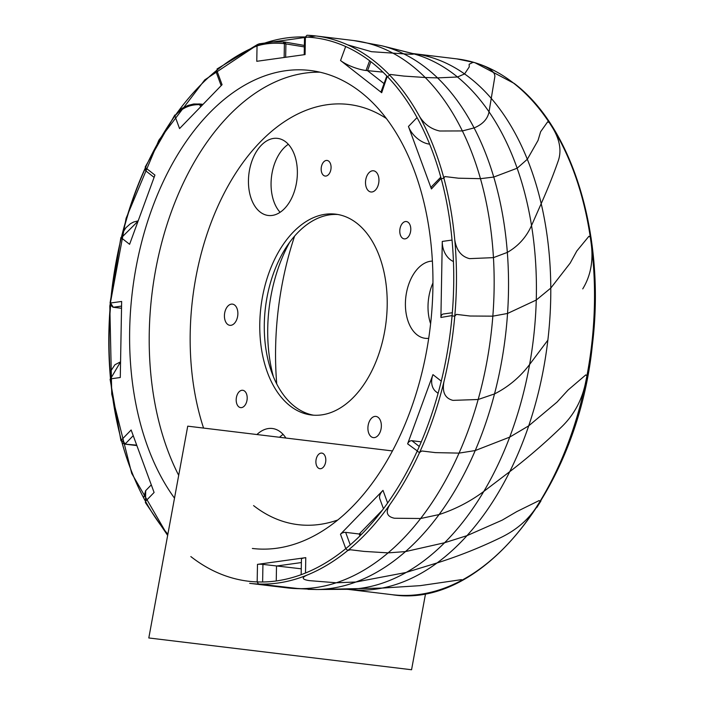 <?xml version="1.0" encoding="UTF-8"?>
<svg xmlns="http://www.w3.org/2000/svg" width="705" height="705" viewBox="0 0 705 705"><rect width="100%" height="100%" fill="white"/><g stroke="black" fill="none" stroke-linecap="round" stroke-linejoin="round"><path stroke-width="1.06" d="M279.55 437.276A38.828 24.19 96.9 0 1 283.11 434.403M285.886 438.043A38.828 24.19 -83.1 0 0 272.35 428.499A38.828 24.19 -83.1 0 0 256.937 434.536M272.218 215.43A38.828 24.19 -83.1 0 0 297.228 176.673A38.828 24.19 -83.1 0 0 277.567 138.383A38.828 24.19 -83.1 0 0 273.602 138.418A38.828 24.19 -83.1 0 0 248.592 177.175A38.828 24.19 -83.1 0 0 268.244 215.474A38.828 24.19 -83.1 0 0 272.218 215.43M337.889 214.496A101.15 63.018 -83.1 0 0 285.525 248.38A101.15 63.018 -83.1 0 0 273.743 272.659A101.15 63.018 -83.1 0 0 264.366 321.63A101.15 63.018 -83.1 0 0 270.835 369.817A101.15 63.018 -83.1 0 0 313.61 415.201M377.757 357.038A101.15 63.018 -83.1 0 0 335.633 214.161A101.15 63.018 -83.1 0 0 269.222 272.112A101.15 63.018 -83.1 0 0 311.337 414.989A101.15 63.018 -83.1 0 0 377.757 357.038M252.364 548.464A240.731 149.98 -83.1 0 0 410.433 410.539A240.731 149.98 -83.1 0 0 310.182 70.474A240.731 149.98 -83.1 0 0 152.121 208.398A240.731 149.98 -83.1 0 0 174.505 498.162M308.006 589.345L316.95 589.512L299.043 588.666L258.506 584.031L257.166 581.916L260.885 581.995M289.614 242.353A124.441 77.532 -83.1 0 0 267.803 325.313A124.441 77.532 -83.1 0 0 273.364 376.637M377.959 185.864A10.681 6.653 -83.1 0 0 373.509 170.786A10.681 6.653 -83.1 0 0 366.503 176.902A10.681 6.653 -83.1 0 0 370.945 191.98A10.681 6.653 -83.1 0 0 377.959 185.864M231.919 304.093A10.681 6.653 -83.1 0 0 224.498 314.324A10.681 6.653 -83.1 0 0 229.865 325.322A10.681 6.653 -83.1 0 0 230.368 325.349A10.681 6.653 -83.1 0 0 237.796 315.117A10.681 6.653 -83.1 0 0 232.43 304.119A10.681 6.653 -83.1 0 0 231.919 304.093M330.337 171.553A7.861 4.9 -83.1 0 0 327.067 160.44A7.861 4.9 -83.1 0 0 321.903 164.952A7.861 4.9 -83.1 0 0 325.172 176.056A7.861 4.9 -83.1 0 0 330.337 171.553M316.633 457.598A7.861 4.9 -83.1 0 0 319.911 468.71A7.861 4.9 -83.1 0 0 325.075 464.198A7.861 4.9 -83.1 0 0 321.797 453.095A7.861 4.9 -83.1 0 0 316.633 457.598M409.966 233.866A8.733 5.446 -83.1 0 0 406.327 221.529A8.733 5.446 -83.1 0 0 400.59 226.534A8.733 5.446 -83.1 0 0 404.229 238.872A8.733 5.446 -83.1 0 0 409.966 233.866M237.003 395.285A8.733 5.446 -83.1 0 0 240.643 407.622A8.733 5.446 -83.1 0 0 246.38 402.617A8.733 5.446 -83.1 0 0 242.74 390.279A8.733 5.446 -83.1 0 0 237.003 395.285M369.015 433.848A10.681 6.653 -83.1 0 0 373.35 437.611A10.681 6.653 -83.1 0 0 380.224 431.857A10.681 6.653 -83.1 0 0 380.251 420.171A10.681 6.653 -83.1 0 0 375.915 416.408A10.681 6.653 -83.1 0 0 369.041 422.163A10.681 6.653 -83.1 0 0 369.015 433.848M430.605 323.71A38.828 24.19 96.9 0 1 431.645 286.186A38.828 24.19 96.9 0 1 432.949 282.952M432.385 261.097A38.828 24.19 -83.1 0 0 409.032 283.454A38.828 24.19 -83.1 0 0 425.194 338.303A38.828 24.19 -83.1 0 0 428.702 338.321M294.619 236.069A238.792 148.773 -83.1 0 0 276.73 383.934A238.792 148.773 96.9 0 1 294.619 236.069M307.063 35.268A275.681 171.756 96.9 0 1 315.893 35.964L306.966 35.259L305.38 37.021A273.734 170.54 96.9 0 1 345.67 46.53L340.55 60.524A19.414 5.349 20.1 0 0 366.045 70.5L382.93 72.121M258.382 44.239L257.043 45.931C265.309 43.402 274.43 42.644 284.397 43.657L304.34 46.909M175.668 114.748L174.91 115.937C181.775 108.015 190.147 104.269 200.026 104.692L202.414 104.992M347.75 550.526A275.681 171.756 96.9 0 1 307.177 575.06C301.22 577.695 302.031 579.563 309.627 580.656L336.267 582.779L355.866 582.022L405.578 572.575L437.091 562.934C458.708 556.122 479.885 547.697 500.647 537.651C515.787 530.354 527.56 520.422 535.941 507.838A269.856 168.125 -83.1 0 0 540.065 501.273L539.122 500.576L516.747 511.618L502.145 520.167L466.992 535.65L444.582 542.744L405.463 551.592L388.102 552.87L363.974 551.398L350.403 549.759L347.75 550.526L345.785 548.64A273.734 170.54 96.9 0 1 305.503 573.006L305.776 557.637L257.484 564.361A3.886 0.494 -179 0 1 262.939 564.388L301.264 568.812M419.59 452.469A275.681 171.756 96.9 0 1 389.9 504.551C385.256 512.05 386.772 516.615 394.439 518.237L420.638 518.51L439.074 514.571C454.972 509.371 469.653 501.828 483.128 491.931L509.759 471.654C527.966 457.66 545.256 442.731 561.638 426.869C573.606 415.263 581.466 401.083 585.212 384.331A269.856 168.125 -83.1 0 0 586.939 375.747L585.802 374.893L568.107 390.006L557.029 402.106L528.715 425.838L509.697 437.126L475.232 450.548L459.034 453.121L435.426 452.619L421.854 450.98L419.59 452.469L417.113 451.279A273.734 170.54 96.9 0 1 387.635 503L382.991 490.363L340.48 534.214A3.886 1.93 159.8 0 1 345.653 532.363L361.559 534.275M389.803 75.276A275.681 171.756 96.9 0 1 419.51 116.413C424.357 124.239 431.09 129.103 439.7 131.007L462.374 130.936L474.095 127.922C482.537 124.424 487.49 119.18 488.97 112.183L494.857 76.625C495.095 72.289 490.134 68.2 479.973 64.367A269.856 168.125 -83.1 0 0 474.712 62.63L473.011 62.348L469.142 64.27L469.239 66.931L464.577 73.928L457.466 76.995L437.541 77.894L425.212 77.506L403.903 76.087L390.332 74.448L387.538 76.748A273.734 170.54 96.9 0 1 417.043 117.594L408.451 126.459A19.414 11.738 44.1 0 0 429.336 144.102L429.618 144.137M305.776 557.637A19.414 2.467 -179 0 0 301.44 559.109L301.158 574.681M305.503 573.006L304.551 573.394M382.991 490.363A19.414 9.632 159.8 0 0 379.845 498.884L383.467 508.737M387.635 503L387.283 503.502M582.744 288.891C590.402 276.334 593.293 261.837 591.424 245.411A269.856 168.125 -83.1 0 0 590.279 237.109L588.913 236.281L576.84 250.962L570.169 263.115L550.79 288.081L536.258 300.039L507.547 313.461L492.839 316.157L470.015 316.016L456.443 314.377L454.769 316.148L452.055 315.919A273.734 170.54 96.9 0 1 441.268 381.132L432.949 374.628A19.414 14.215 128 0 0 436.06 391.742L438.087 393.328M441.268 381.132L441.136 381.678M432.949 374.628L407.622 443.85L417.281 450.927M421.264 441.841L411.914 440.713A3.886 2.846 128 0 0 407.622 443.85M443.868 178.092A275.681 171.756 96.9 0 1 454.751 239.753C456.355 250.257 461.282 256.55 469.539 258.638L493.447 257.633L507.336 252.399C518.096 246.23 526.08 237.47 531.27 226.12L541.202 203.639C547.133 190.262 552.271 177.537 556.615 165.455L558.307 160.696C561.665 150.799 559.858 139.995 552.896 128.292A269.856 168.125 -83.1 0 0 549.204 122.503L547.626 121.886L540.62 131.729L538.038 140.436L527.322 159.268L517.144 168.222L493.756 177.061L480.458 178.673L458.479 178.198L444.908 176.558L443.868 178.092L441.224 178.832A273.734 170.54 96.9 0 1 452.037 240.061L442.273 241.427A19.414 14.981 82.1 0 0 453.43 261.52M452.037 240.061L452.09 240.634M442.273 241.427L440.907 317.47L452.081 315.558M452.319 312.747L443.383 313.989A3.886 2.996 82.1 0 0 440.907 317.47M417.043 117.594L417.369 118.184M408.451 126.459L431.416 188.958L441.127 178.471M440.775 177.193L431.636 186.613A3.886 2.344 44.1 0 0 431.416 188.958M345.67 46.53L347.239 47.253M340.55 60.524L381.696 92.725L387.204 76.396M386.825 76.008L381.061 91.756A3.886 1.066 20.1 0 0 381.696 92.725M217.819 68.782L216.761 70.297A273.734 170.54 96.9 0 1 257.043 45.931L256.77 61.3L305.071 54.576L305.38 37.021L305.952 37.515M145.979 166.829L145.433 167.658A273.734 170.54 96.9 0 1 174.91 115.937L179.555 128.574L222.066 84.715L216.761 70.297L216.109 71.919M121.648 237.479L138.083 221.132M110.791 303.15L110.5 303.018A273.734 170.54 96.9 0 1 121.278 237.805L129.597 244.309L154.933 175.087L145.433 167.658L146.023 171.051L144.842 168.962M110.808 379.546L110.518 378.876L120.564 361.832L114.941 364.741L111.214 370.345L110.147 374.672M121.701 441.215L121.322 440.105A273.734 170.54 96.9 0 1 110.518 378.876L120.282 377.51L121.648 301.458L110.5 303.018L113.311 307.248L121.56 306.102M146.05 502.885L145.503 501.343L145.697 490.636M190.844 556.571A273.734 170.54 96.9 0 0 428.138 424.401A273.734 170.54 96.9 0 0 371.702 62.357A273.734 170.54 96.9 0 0 142.392 174.496A273.734 170.54 96.9 0 0 167.869 534.249A273.734 170.54 96.9 0 1 145.503 501.343L154.095 492.478L131.139 429.98L121.322 440.105L125.384 443.753L133.227 435.664M304.207 54.69L304.525 36.986M346.181 548.314L345.785 548.64L340.48 534.214M258.506 584.031A275.681 171.756 96.9 0 1 249.676 583.335A275.681 171.756 96.9 0 0 444.608 378.955A275.681 171.756 96.9 0 0 373.853 60.789A275.681 171.756 96.9 0 0 315.893 35.964L353.584 40.529L381.863 45.79L353.584 40.529L315.893 35.964A275.681 171.756 96.9 0 1 347.635 44.847L371.447 51.694L403.718 53.844C410.856 54.364 414.135 54.364 413.553 53.844L412.213 53.492M454.769 316.148A275.681 171.756 96.9 0 1 443.912 381.828C442.035 392.192 445.058 398.378 452.971 400.369L478.166 399.497L494.513 393.919C508.005 387.124 519.55 377.527 529.138 365.119L547.864 340.145A269.856 168.125 96.9 0 0 550.79 288.081M382.172 588.076A269.856 168.125 96.9 0 1 348.367 589.406A269.856 168.125 96.9 0 0 539.175 389.345A269.856 168.125 96.9 0 0 469.918 77.903A269.856 168.125 96.9 0 0 413.183 53.606L456.902 58.894A269.856 168.125 96.9 0 1 513.645 83.19A269.856 168.125 96.9 0 1 582.903 394.641A269.856 168.125 96.9 0 1 392.086 594.694A269.856 168.125 -83.1 0 0 462.224 580.048L461.396 579.651L420.206 585.652L382.172 588.076L316.968 589.512M549.204 122.503L549.918 122.89M540.065 501.273L540.744 500.197M462.224 580.048L462.877 579.933C439.418 592.544 415.818 597.47 392.086 594.694L348.367 589.406L392.086 594.694C482.37 609.235 578.144 488.706 592.412 344.648C605.71 236.792 573.368 128.125 514.201 83.419L474.826 62.648M280.105 212.302A38.828 24.19 96.9 0 1 271.504 176.761A38.828 24.19 96.9 0 1 288.327 144.287M392.465 450.936L187.733 426.164L148.808 637.963L411.561 669.75L425.582 593.487M337.783 519.99A211.615 131.835 96.9 0 1 253.58 505.6M178.7 475.355A240.731 149.98 96.9 0 1 171.72 210.769A240.731 149.98 96.9 0 1 319.92 72.183M299.043 588.666A275.681 171.756 96.9 0 1 287.358 587.891L316.078 589.521L287.358 587.891L249.676 583.335L287.358 587.891A275.681 171.756 96.9 0 0 299.043 588.666A275.681 171.756 96.9 0 0 484.353 374.417A275.681 171.756 96.9 0 0 411.544 65.353A275.681 171.756 96.9 0 0 353.584 40.529A275.681 171.756 96.9 0 1 393.284 53.342M316.845 589.512A274.721 171.156 96.9 0 1 316.078 589.521A274.721 171.156 96.9 0 0 499.087 374.496A274.721 171.156 96.9 0 0 426.208 68.032A274.721 171.156 96.9 0 0 381.863 45.79A274.721 171.156 96.9 0 1 403.718 53.844M370.839 61.696L367.552 70.685L384.049 83.595M284.582 42.115L285.904 43.842L285.657 57.272M203.014 104.375L200.687 104.067L201.806 105.618M301.379 562.564L276.51 566.027L276.245 580.955M382.603 509.882L359.215 534.002L359.92 535.915M369.614 60.753L366.045 70.5M284.82 42.071L283.075 41.93L284.397 43.657L284.141 57.484M199.101 103.873L200.766 106.693M257.484 564.361L257.166 581.916M262.939 564.388L262.621 581.986M345.653 532.363L350.253 544.877M411.914 440.713L419.272 446.468M113.188 307.265L121.524 308.27L112.756 307.116M136.7 445.128L124.582 444.097L136.867 445.586M517.144 168.222A270.817 168.724 96.9 0 1 531.526 225.556M527.322 159.268A269.856 168.125 96.9 0 1 541.202 203.639M425.212 77.506A275.681 171.756 96.9 0 1 462.374 130.936M437.541 77.894A274.721 171.156 96.9 0 1 474.095 127.922M480.458 178.673A275.681 171.756 96.9 0 1 493.447 257.633M493.756 177.061A274.721 171.156 96.9 0 1 507.336 252.399M492.839 316.157A275.681 171.756 96.9 0 1 478.166 399.497M507.547 313.461A274.721 171.156 96.9 0 1 494.513 393.919M459.034 453.121A275.681 171.756 96.9 0 1 420.638 518.51M475.232 450.548A274.721 171.156 96.9 0 1 439.074 514.571M388.102 552.87A275.681 171.756 96.9 0 1 336.267 582.779M405.463 551.592A274.721 171.156 96.9 0 1 355.866 582.022M358.351 588.596A270.817 168.724 96.9 0 1 346.693 589.309L316.078 589.521L346.693 589.309A270.817 168.724 96.9 0 0 527.102 377.342A270.817 168.724 96.9 0 0 455.254 75.224A270.817 168.724 96.9 0 0 411.535 53.298A270.817 168.724 96.9 0 1 413.518 53.827L413.641 53.853M457.466 76.995A270.817 168.724 96.9 0 1 489.032 111.839M464.577 73.928A269.856 168.125 96.9 0 1 491.552 98.718M536.258 300.039A270.817 168.724 96.9 0 1 529.614 364.494M509.697 437.126A270.817 168.724 96.9 0 1 483.797 491.429M528.715 425.838A269.856 168.125 96.9 0 1 509.759 471.654M444.582 542.744A270.817 168.724 96.9 0 1 406.371 572.345M466.992 535.65A269.856 168.125 96.9 0 1 437.091 562.934M479.973 64.367L474.395 62.533M552.896 128.292L553.628 128.698L549.926 122.899M591.424 245.411L591.724 246.177M535.941 507.838L536.646 506.719M203.569 428.085A211.615 131.835 96.9 0 1 231.046 180.771A211.615 131.835 96.9 0 1 386.358 118.493M126.75 458.091A275.681 171.756 96.9 0 1 122.132 442.819M110.482 375.747A275.681 171.756 96.9 0 1 110.597 305.503M123.049 231.927A275.681 171.756 96.9 0 1 145.16 168.636M145.547 490.786L151.293 484.855M122.044 442.722L124.582 444.097M110.332 304.939L113.108 307.257M215.95 70.967L216.1 71.901M411.535 53.298L381.863 45.79L412.707 53.536M315.893 35.964L258.955 43.86L204.732 79.912L158.863 140.189L126.089 218.321L109.813 306.067L111.751 394.201L131.72 473.416L167.658 535.403L145.309 502.462M120.96 440.792L110.086 379.228M110.068 303.027L120.899 237.523M145.177 167.032L174.84 114.994M217.043 68.975L257.774 44.336M145.671 490.654L143.644 497.88M154.095 177.369L145.953 170.998M138.171 220.876L133.615 222.031L130.416 223.723L125.887 227.768L122.45 233.126M221.159 85.657L216.091 71.875M200.696 104.058L193.76 103.979L188.006 105.424L182.269 108.209L178.506 110.976M283.401 41.895L268.305 41.939M316.95 589.512L341.255 589.151M304.366 45.428L284.908 42.08M592.147 245.745L591.01 237.47M585.952 384.313L587.67 375.765M536.769 507.591L540.894 501.026M456.902 58.894L474.703 62.613M348.367 589.406L346.693 589.309"/></g></svg>
